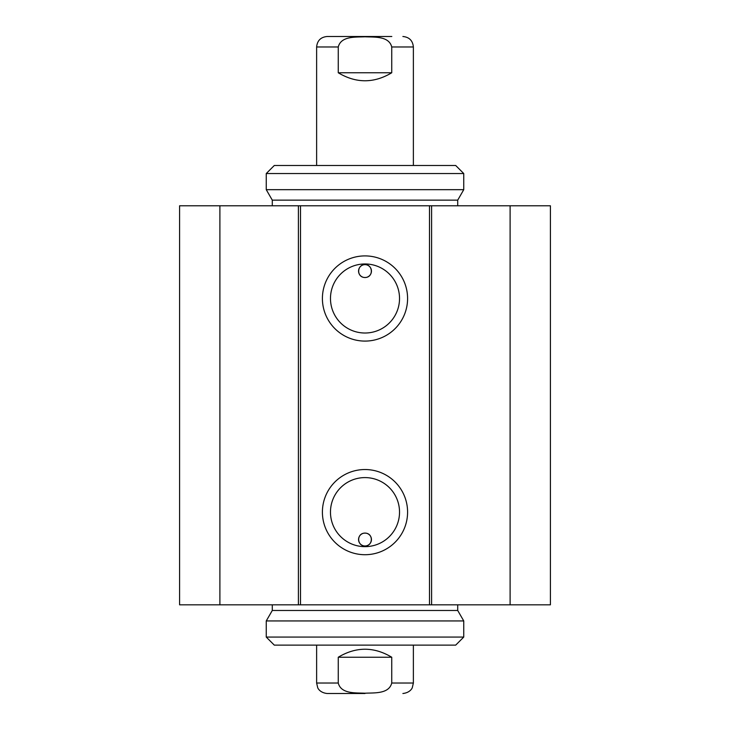 <?xml version="1.0" encoding="UTF-8"?>
<svg xmlns="http://www.w3.org/2000/svg" width="730" height="730" viewBox="0 0 730 730"><rect width="100%" height="100%" fill="white"/><g stroke="black" fill="none" stroke-linecap="round" stroke-linejoin="round"><path stroke-width="1.09" d="M219.894 205.787L179.589 205.787L179.589 604.823L550.411 604.823L550.411 205.787L219.894 205.787L219.894 604.823M371.451 271.085A6.451 6.451 0 0 1 364.17 277.482L365.83 277.482C373.705 276.615 372.829 264.433 365 264.634C357.171 264.433 356.295 276.615 364.17 277.482A6.451 6.451 0 0 1 358.576 270.529A6.451 6.451 0 0 1 365.274 264.643A6.451 6.451 0 0 1 371.451 271.085M371.451 539.525A6.451 6.451 0 0 1 365.274 545.967A6.451 6.451 0 0 1 358.576 540.081A6.451 6.451 0 0 1 364.17 533.137C356.295 533.995 357.171 546.177 365 545.976C372.829 546.177 373.705 533.995 365.83 533.137L364.17 533.137A6.451 6.451 0 0 1 371.451 539.525M399.529 512.122A34.529 34.529 0 0 1 347.736 542.025A34.529 34.529 0 0 1 347.736 482.22A34.529 34.529 0 0 1 399.529 512.122M407.586 512.122A42.586 42.586 0 0 0 343.702 475.239A42.586 42.586 0 0 0 343.702 549.006A42.586 42.586 0 0 0 407.586 512.122M429.486 205.787L429.486 604.823M300.514 205.787L300.514 604.823M407.586 298.497A42.586 42.586 0 0 0 343.702 261.614A42.586 42.586 0 0 0 343.702 335.38A42.586 42.586 0 0 0 407.586 298.497M399.529 298.497A34.529 34.529 0 0 1 347.736 328.39A34.529 34.529 0 0 1 347.736 268.594A34.529 34.529 0 0 1 399.529 298.497M298.397 205.787L298.397 604.823M431.603 205.787L431.603 604.823M510.106 205.787L510.106 604.823M338.264 657.228C356.085 646.57 373.915 646.57 391.736 657.228L391.736 683.024C388.953 694.166 374.116 692.724 365 693.217C355.884 692.724 341.047 694.166 338.264 683.024L338.264 657.228L391.736 657.228M338.264 683.024L316.628 683.024L317.696 687.633C317.623 687.633 319.466 692.67 327.113 693.5L365 693.5M463.751 620.938L266.249 620.938L266.249 637.071L463.751 637.071L463.751 620.938L457.71 610.472L272.29 610.472L266.249 620.938M266.249 637.071L274.307 645.128L455.693 645.128L463.751 637.071M266.249 189.672L463.751 189.672L463.751 173.539L266.249 173.539L266.249 189.672L272.29 200.148L457.71 200.148L463.751 189.672M463.751 173.539L455.693 165.482L274.307 165.482L266.249 173.539M391.736 72.772C373.915 83.43 356.085 83.43 338.264 72.772L338.264 46.975C341.047 35.834 355.884 37.276 365 36.783C374.116 37.276 388.953 35.834 391.736 46.975L391.736 72.772L338.264 72.772M391.8 36.5L327.113 36.5C320.744 37.12 317.249 40.615 316.628 46.975L316.628 165.482M391.736 683.024L413.372 683.024L413.372 645.128M338.264 46.975L316.628 46.975M413.372 165.482L413.372 46.975L391.736 46.975M316.628 683.024L316.628 645.128M413.372 683.024L412.304 687.633C412.377 687.633 410.534 692.67 402.887 693.5M272.29 604.823L272.29 610.472M457.71 604.823L457.71 610.472M457.71 205.787L457.71 200.148M272.29 205.787L272.29 200.148M413.372 46.975C412.751 40.615 409.256 37.12 402.887 36.5"/></g></svg>
